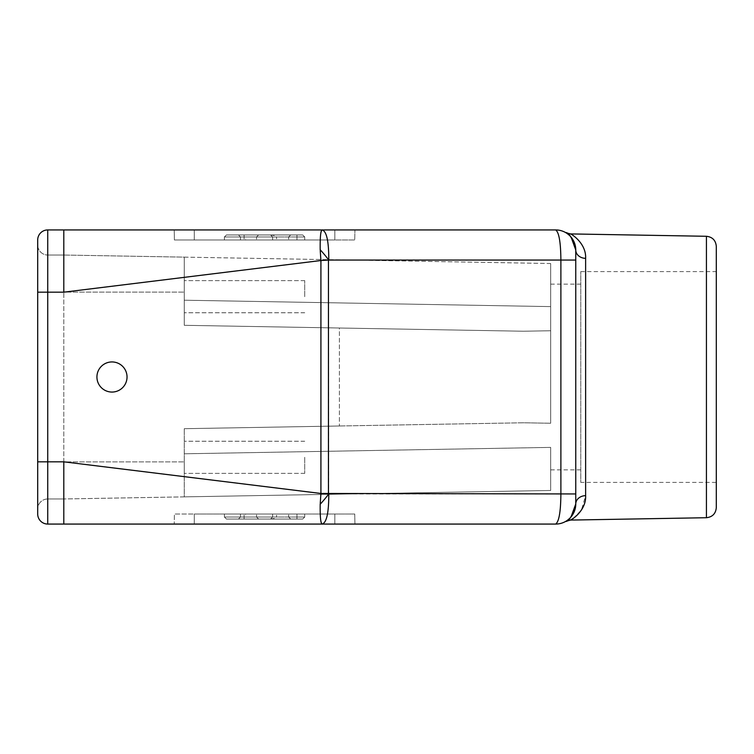 <?xml version="1.0" encoding="UTF-8"?>
<svg xmlns="http://www.w3.org/2000/svg" width="754" height="754" viewBox="0 0 754 754"><rect width="100%" height="100%" fill="white"/><g stroke="black" fill="none" stroke-linecap="round" stroke-linejoin="round"><path stroke-width="0.57" stroke-dasharray="3.77 2.83" d="M716.3 482.4L716.3 377L716.3 482.4L580.778 482.4L580.778 271.6L580.778 482.4M575.764 377L575.764 503.983A10.038 8.341 0 0 1 585.622 495.651L585.622 258.349C586.405 243.099 570.919 233.702 570.476 233.919C570.806 233.627 586.367 242.958 585.622 258.349A10.038 8.341 180 0 1 575.764 250.017L575.764 377M550.665 377L550.665 284.145L550.665 377M184.259 457.31L184.259 473.371L184.259 457.31M304.72 457.31L304.72 473.371L304.72 457.31M184.259 296.69L184.259 280.629L184.259 296.69M304.72 296.69L304.72 280.629L304.72 296.69M580.778 271.6L716.3 271.6L716.3 377L716.3 246.322L716.3 377M96.927 377A15.061 15.061 0 0 0 111.988 392.061A15.061 15.061 0 0 0 127.04 377A15.061 15.061 0 0 1 111.988 392.061A15.061 15.061 0 0 1 96.927 377A15.061 15.061 0 0 0 111.988 392.061A15.061 15.061 0 0 0 127.04 377A15.061 15.061 0 0 0 111.988 361.939A15.061 15.061 0 0 0 96.927 377A15.061 15.061 0 0 1 111.988 361.939A15.061 15.061 0 0 1 127.04 377A15.061 15.061 0 0 0 111.988 361.939A15.061 15.061 0 0 0 96.927 377M573.21 518.403L581.419 510.034L585.622 495.651M184.259 496.867L550.665 490.468L63.798 498.969L184.259 496.867L184.259 428.696L184.259 496.867M550.665 447.395L550.665 490.468L550.665 447.395L184.259 453.795L550.665 447.395M550.665 330.752L550.665 423.248L550.665 306.605L550.665 330.752L523.38 331.223L550.665 330.752M550.665 263.532L550.665 306.605L550.665 263.532L184.259 257.133L184.259 300.205L184.259 257.133L63.798 255.031L184.259 257.133L184.259 325.304L184.259 300.205L184.259 325.304L523.38 331.223L184.259 325.304L339.404 328.009L339.404 425.991L339.404 328.009L184.259 325.304L184.259 257.133L550.665 263.532M63.798 461.891L63.798 498.969L47.738 498.969L63.798 498.969L63.798 292.109L63.798 461.891L47.738 461.891L184.259 461.891L63.798 461.891M523.38 422.777L184.259 428.696L523.38 422.777L550.665 423.248L523.38 422.777M339.404 425.991L184.259 428.696L339.404 425.991M63.798 255.031L63.798 292.109L184.259 292.109L47.738 292.109L63.798 292.109L63.798 255.031L47.738 255.031L63.798 255.031M37.7 461.891L37.7 244.993L37.7 461.891L47.738 461.891L47.738 498.969A10.038 10.038 0 0 0 37.7 509.007A10.038 10.038 0 0 1 47.738 498.969L47.738 292.109L47.738 461.891L37.7 461.891M575.764 260.055L560.882 260.055C560.759 242.43 559.025 232.392 555.689 229.932L47.738 229.932L47.738 461.825L63.798 461.825L63.798 524.068L47.738 524.068A10.038 10.038 0 0 1 37.7 514.021L37.7 239.979A10.038 10.038 0 0 1 47.738 229.932A10.038 10.038 0 0 0 37.7 239.979M37.7 244.993A10.038 10.038 0 0 0 47.738 255.031A10.038 10.038 0 0 1 37.7 244.993A10.038 10.038 0 0 0 47.738 255.031L47.738 292.109L47.738 255.031A10.038 10.038 0 0 1 37.7 244.993M334.842 229.932L174.221 229.932L334.842 229.932L334.842 239.979L174.4 239.979L174.221 229.932L174.4 239.979L354.738 239.979L354.917 229.932L354.738 239.979L334.842 239.979L334.842 229.932M63.798 229.932L63.798 292.175L37.7 292.175M63.798 461.825L320.921 493.474L320.921 260.526L63.798 292.175M194.296 524.068L334.842 524.068L194.296 524.068L194.296 514.021L354.738 514.021L354.917 524.068L354.738 514.021L174.4 514.021L174.221 524.068L174.4 514.021L194.296 514.021L194.296 524.068M63.798 524.068L555.689 524.068A20.075 20.075 0 0 0 575.764 503.983M328.452 260.526L328.772 493.945A29.114 5.938 -51.1 0 1 320.196 504.256C319.8 513.672 320.412 520.269 322.033 524.068C326.576 522.956 328.819 512.918 328.772 493.945L560.882 493.945L560.882 260.055L328.772 260.055C328.819 241.082 326.576 231.044 322.033 229.932C320.412 233.693 319.8 240.3 320.196 249.744A29.114 5.938 -128.9 0 1 328.772 260.055L320.921 260.526L320.808 259.517M565.764 232.647L571.117 237.171M566.914 233.372L571.023 237.067A20.075 20.075 0 0 0 571.023 237.058M567.065 233.467A20.075 20.075 0 0 0 566.018 232.807M328.452 493.474L320.921 493.474L320.196 504.256M566.914 520.628L571.023 516.933L565.754 521.353M575.764 493.945L560.882 493.945C560.75 511.636 559.016 521.674 555.689 524.068M276.595 239.979L224.419 239.979L276.595 239.979L276.595 236.963L224.419 236.963L224.419 239.979L304.72 239.979L224.419 239.979L304.72 239.979L224.419 239.979L240.479 239.979L224.419 239.979L224.419 236.963L224.419 239.979L224.419 236.963L224.419 239.979L224.419 236.963L224.419 239.979L224.419 236.963L245.559 236.963L245.559 239.979M256.539 239.979L272.599 239.979L256.539 239.979L256.539 236.963L256.539 239.979M288.659 239.979L304.72 239.979L288.659 239.979L288.659 236.963L288.659 239.979M276.595 514.021L224.419 514.021L276.595 514.021L276.595 517.037L224.419 517.037L224.419 514.021L304.72 514.021L224.419 514.021L304.72 514.021L224.419 514.021L240.479 514.021L224.419 514.021L224.419 517.037L224.419 514.021L224.419 517.037L224.419 514.021L224.419 517.037L224.419 514.021L224.419 517.037L245.559 517.037L245.559 514.021M256.539 514.021L272.599 514.021L256.539 514.021L256.539 517.037L256.539 514.021M288.659 514.021L304.72 514.021L288.659 514.021L288.659 517.037L288.659 514.021M244.107 234.956L268.839 234.956C273.513 235.088 276.096 235.757 276.595 236.963L245.559 236.963L245.559 234.956L226.426 234.956L302.712 234.956L304.72 236.963L304.72 239.979L304.72 236.963L304.72 239.979L304.72 236.963L304.72 239.979L304.72 236.963L302.712 234.956L244.107 234.956L244.107 239.979M296.953 236.963L296.953 239.979L296.953 236.963L304.72 236.963L302.712 234.956L226.426 234.956L224.419 236.963L304.72 236.963L302.712 234.956L304.72 236.963L224.419 236.963L296.953 236.963L296.953 234.956L296.953 236.963M240.479 236.963L240.479 239.979L240.479 236.963L238.471 234.956L240.479 236.963L224.419 236.963L240.479 236.963M272.599 236.963L272.599 239.979L272.599 236.963L270.592 234.956L272.599 236.963L256.539 236.963L272.599 236.963M244.107 519.044L268.839 519.044C273.513 518.912 276.096 518.243 276.595 517.037L245.559 517.037L245.559 519.044L226.426 519.044L302.712 519.044L304.72 517.037L304.72 514.021L304.72 517.037L304.72 514.021L304.72 517.037L304.72 514.021L304.72 517.037L302.712 519.044L244.107 519.044L244.107 514.021M296.953 517.037L296.953 514.021L296.953 517.037L304.72 517.037L302.712 519.044L226.426 519.044L224.419 517.037L304.72 517.037L302.712 519.044L304.72 517.037L224.419 517.037L296.953 517.037L296.953 519.044L296.953 517.037M240.479 517.037L240.479 514.021L240.479 517.037L238.471 519.044L240.479 517.037L224.419 517.037L240.479 517.037M272.599 517.037L272.599 514.021L272.599 517.037L270.592 519.044L272.599 517.037L256.539 517.037L272.599 517.037M226.426 234.956L224.419 236.963L226.426 234.956L224.419 236.963L226.426 234.956L224.419 236.963L226.426 234.956L302.712 234.956L304.72 236.963L224.419 236.963L226.426 234.956L238.471 234.956L226.426 234.956M268.839 234.956L245.559 234.956M258.547 234.956L256.539 236.963L258.547 234.956L270.592 234.956L258.547 234.956M290.667 234.956L288.659 236.963L304.72 236.963L288.659 236.963L290.667 234.956L302.712 234.956L290.667 234.956M226.426 519.044L224.419 517.037L226.426 519.044L224.419 517.037L226.426 519.044L224.419 517.037L226.426 519.044L302.712 519.044L304.72 517.037L224.419 517.037L226.426 519.044L238.471 519.044L226.426 519.044M268.839 519.044L245.559 519.044M258.547 519.044L256.539 517.037L258.547 519.044L270.592 519.044L258.547 519.044M290.667 519.044L288.659 517.037L304.72 517.037L288.659 517.037L290.667 519.044L302.712 519.044L290.667 519.044M706.432 517.715L706.432 236.285M184.259 300.205L550.665 306.605L184.259 300.205M47.738 498.969A10.038 10.038 0 0 0 37.7 509.007A10.038 10.038 0 0 1 47.738 498.969M47.738 292.109L37.7 292.109L47.738 292.109M47.738 524.068L47.738 461.825L37.7 461.825M194.296 239.979L194.296 229.932L194.296 239.979M334.842 514.021L334.842 524.068L334.842 514.021M550.665 284.145L580.778 284.145M304.72 441.25L184.259 441.25L304.72 441.25M304.72 280.629L184.259 280.629L304.72 280.629M550.665 469.855L580.778 469.855M304.72 473.371L184.259 473.371L304.72 473.371M304.72 312.75L184.259 312.75L304.72 312.75M575.368 245.936L571.042 237.076"/><path stroke-width="1.13" d="M716.3 246.322C715.716 240.319 712.426 236.973 706.432 236.285L706.432 517.715C712.426 517.027 715.716 513.681 716.3 507.678L716.3 271.6M320.808 259.517L320.196 249.744C320.035 237.293 320.648 230.686 322.033 229.932C326.576 231.044 328.819 241.082 328.772 260.055L575.764 260.055L575.764 503.983C572.371 515.811 569.006 521.617 565.66 521.41C569.006 521.617 572.371 515.802 575.764 503.983A20.075 20.075 0 0 1 555.689 524.068L47.738 524.068L47.738 292.175L37.7 292.175L37.7 239.979A10.038 10.038 0 0 1 47.738 229.932L555.689 229.932A20.075 20.075 0 0 1 575.764 250.017A10.038 8.341 180 0 0 585.622 258.349C586.405 243.099 570.919 233.702 570.476 233.919C570.806 233.627 586.367 242.958 585.622 258.349L585.622 495.651C586.405 510.901 570.919 520.298 570.476 520.081C570.806 520.373 586.367 511.042 585.622 495.651A10.038 8.341 0 0 0 575.764 503.983L571.023 516.933L575.368 508.064M127.04 377A15.061 15.061 0 0 1 111.988 392.061A15.061 15.061 0 0 1 96.927 377A15.061 15.061 0 0 1 111.988 361.939A15.061 15.061 0 0 1 127.04 377M706.432 517.715L570.476 520.081L573.21 518.403M37.7 292.175L37.7 514.021A10.038 10.038 0 0 0 47.738 524.068A10.038 10.038 0 0 1 37.7 514.021M716.3 377L716.3 246.322L716.3 377M334.842 229.932L354.917 229.932L334.842 229.932M334.842 524.068L354.917 524.068L334.842 524.068M63.798 524.068L63.798 461.825L37.7 461.825M320.196 504.256A29.114 5.938 -51.1 0 0 328.772 493.945C328.819 512.918 326.576 522.956 322.033 524.068C320.648 523.304 320.035 516.707 320.196 504.256L320.921 493.474L63.798 461.825M37.7 239.979A10.038 10.038 0 0 1 47.738 229.932L47.738 292.175L63.798 292.175L320.921 260.526L320.196 249.744A29.114 5.938 51.1 0 1 328.772 260.055L320.921 260.526L320.921 493.474L328.452 493.474L328.452 260.526M63.798 292.175L63.798 229.932M706.432 236.285L570.476 233.919L566.018 232.798A20.075 20.075 0 0 0 555.689 229.932L556.339 230.177M571.117 237.171L575.764 250.017C572.371 238.189 569.006 232.383 565.66 232.59C569.006 232.383 572.371 238.198 575.764 250.017A20.075 20.075 0 0 0 571.023 237.067M575.556 247.123L571.023 237.058A20.075 20.075 0 0 0 567.065 233.467M555.689 524.068C559.025 521.608 560.759 511.57 560.882 493.945L560.882 260.055C560.75 242.373 559.016 232.326 555.689 229.932M575.764 260.055L575.764 250.017M575.764 493.945L328.452 493.474M570.476 520.081L565.66 521.41M575.556 506.876L571.023 516.942"/></g></svg>
